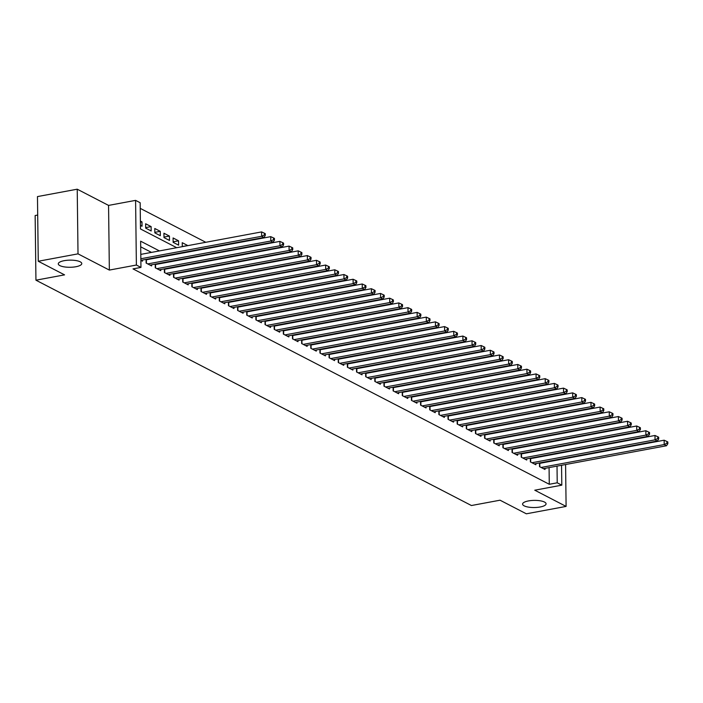 <?xml version="1.0" encoding="UTF-8"?>
<svg xmlns="http://www.w3.org/2000/svg" width="703" height="703" viewBox="0 0 703 703"><rect width="100%" height="100%" fill="white"/><g stroke="black" fill="none" stroke-linecap="round" stroke-linejoin="round"><path stroke-width="1.05" d="M528.48 500.923A11.74 3.568 -0.7 0 1 546.073 503.814A11.74 3.568 -0.7 0 1 540.185 506.986A11.74 3.568 -0.7 0 1 522.593 504.104A11.74 3.568 -0.7 0 1 528.48 500.923M64.175 260.681A11.74 3.568 -0.7 0 1 81.776 263.563A11.74 3.568 -0.7 0 1 75.889 266.736A11.74 3.568 -0.7 0 1 58.287 263.853A11.74 3.568 -0.7 0 1 64.175 260.681M561.811 439.937L561.249 439.639M37.698 215.048L35.15 215.522L35.941 280.189L471.423 505.527L500.044 500.202L526.345 513.805L566.1 506.415L565.59 464.525M35.941 280.189L64.562 274.864L38.261 261.252L37.47 196.585L77.225 189.195L78.015 253.853L109.352 270.075L136.382 265.04L135.591 200.373L140.169 202.745L140.486 228.958L176.708 247.702M109.352 270.075L108.561 205.408L77.225 189.195M108.561 205.408L135.591 200.373M544.298 417.45L543.656 417.116M535.15 412.714L534.508 412.389M525.993 407.977L525.361 407.652M516.846 403.25L516.213 402.916M507.698 398.513L507.065 398.179M498.55 393.777L497.917 393.452M489.402 389.04L488.77 388.715M480.254 384.313L479.613 383.979M471.107 379.576L470.465 379.251M461.959 374.84L461.317 374.514M452.811 370.112L452.17 369.778M443.655 365.375L443.022 365.042M434.507 360.639L433.874 360.314M425.359 355.903L424.726 355.577M416.211 351.175L415.578 350.841M407.063 346.438L406.431 346.113M397.916 341.702L397.274 341.377M388.768 336.974L388.126 336.64M379.62 332.238L378.979 331.904M370.472 327.501L369.831 327.176M361.316 322.765L360.683 322.44M352.168 318.037L351.535 317.703M343.02 313.301L342.387 312.976M333.872 308.564L333.24 308.239M324.724 303.837L324.092 303.503M315.577 299.1L314.935 298.766M306.429 294.364L305.787 294.039M297.281 289.627L296.64 289.302M288.133 284.9L287.492 284.566M278.977 280.163L278.344 279.838M269.829 275.427L269.196 275.101M260.681 270.699L260.048 270.365M251.533 265.962L250.901 265.629M242.386 261.226L241.753 260.901M233.238 256.49L232.596 256.164M224.09 251.762L223.449 251.428M214.942 247.025L214.301 246.7M205.794 242.289L140.24 208.369M565.52 458.549L565.511 458.101M565.44 452.126L565.432 451.686M565.361 445.711L565.353 445.263M38.261 261.252L78.015 253.853M539.473 462.952L539.517 466.643L545.001 469.481L544.992 468.356M530.326 458.215L530.37 461.906L535.853 464.745L535.844 463.62M521.169 453.479L521.222 457.17L526.705 460.017L526.696 458.892M512.021 448.742L512.065 452.442L517.557 455.28L517.549 454.156M502.873 444.015L502.917 447.706L508.41 450.544L508.392 449.419M493.726 439.278L493.77 442.969L499.262 445.807L499.244 444.691M484.578 434.542L484.622 438.241L490.114 441.08L490.096 439.955M475.43 429.814L475.474 433.505L480.966 436.343L480.949 435.219M466.282 425.078L466.326 428.768L471.818 431.607L471.801 430.482M457.135 420.341L457.178 424.032L462.662 426.879L462.653 425.754M447.987 415.605L448.031 419.304L453.514 422.143L453.505 421.018M438.83 410.877L438.883 414.568L444.366 417.406L444.358 416.281M429.682 406.141L429.726 409.831L435.219 412.67L435.21 411.554M420.535 401.404L420.579 405.104L426.071 407.942L426.053 406.817M411.387 396.677L411.431 400.367L416.923 403.206L416.905 402.081M402.239 391.94L402.283 395.631L407.775 398.469L407.758 397.344M393.091 387.204L393.135 390.894L398.627 393.742L398.61 392.617M383.943 382.476L383.987 386.167L389.48 389.005L389.462 387.88M374.796 377.739L374.84 381.43L380.323 384.269L380.314 383.144M365.648 373.003L365.692 376.694L371.175 379.532L371.166 378.416M356.491 368.267L356.544 371.966L362.027 374.804L362.019 373.68M347.344 363.539L347.387 367.23L352.88 370.068L352.871 368.943M338.196 358.802L338.24 362.493L343.732 365.332L343.714 364.207M329.048 354.066L329.092 357.757L334.584 360.604L334.566 359.479M319.9 349.338L319.944 353.029L325.436 355.867L325.419 354.743M310.752 344.602L310.796 348.293L316.288 351.131L316.271 350.006M301.605 339.865L301.649 343.556L307.141 346.394L307.123 345.278M292.457 335.129L292.501 338.828L297.984 341.667L297.975 340.542M283.3 330.401L283.353 334.092L288.836 336.93L288.828 335.806M274.152 325.665L274.205 329.356L279.689 332.194L279.68 331.069M265.005 320.928L265.049 324.619L270.541 327.466L270.532 326.341M255.857 316.201L255.901 319.891L261.393 322.73L261.375 321.605M246.709 311.464L246.753 315.155L252.245 317.993L252.228 316.868M237.561 306.728L237.605 310.418L243.097 313.266L243.08 312.141M228.413 301.991L228.457 305.691L233.95 308.529L233.932 307.404M219.266 297.264L219.31 300.954L224.802 303.793L224.784 302.668M210.118 292.527L210.162 296.218L215.645 299.056L215.636 297.931M200.961 287.791L201.014 291.481L206.497 294.329L206.489 293.204M191.814 283.063L191.866 286.754L197.35 289.592L197.341 288.467M182.666 278.326L182.71 282.017L188.202 284.856L188.184 283.731M173.518 273.59L173.562 277.281L179.054 280.128L179.037 279.003M164.37 268.854L164.414 272.553L169.906 275.391L169.889 274.267M155.222 264.126L155.266 267.817L160.759 270.655L160.741 269.53M146.075 259.389L146.119 263.08L151.611 265.919L151.593 264.803M140.407 222.157L141.98 221.867L140.389 221.041M145.688 227.614L151.127 226.594L145.635 223.756L145.688 228.124L151.18 230.971L151.127 226.594M154.836 232.341L160.275 231.331L154.783 228.493L154.836 232.86L160.328 235.698L160.275 231.331M163.984 237.078L169.423 236.067L163.931 233.229L163.992 237.596L169.476 240.435L169.423 236.067M173.131 241.814L178.571 240.804L173.087 237.957L173.14 242.333L178.624 245.171L178.571 240.804M182.279 246.542L187.719 245.532L182.235 242.693L182.279 246.665M191.427 251.279L196.401 250.022M200.575 256.015L205.557 254.758M209.722 260.751L214.705 259.495M218.879 265.479L223.853 264.231M228.027 270.216L233.001 268.959M237.175 274.952L242.148 273.695M246.322 279.68L251.296 278.432M255.47 284.416L260.444 283.16M264.618 289.153L269.592 287.896M273.766 293.889L278.74 292.633M282.914 298.617L287.896 297.369M292.061 303.353L297.044 302.097M301.218 308.09L306.192 306.833M310.366 312.817L315.339 311.57M319.514 317.554L324.487 316.297M328.661 322.29L333.635 321.034M337.809 327.027L342.783 325.77M346.957 331.754L351.931 330.507M356.105 336.491L361.078 335.234M365.252 341.227L370.235 339.971M374.4 345.955L379.383 344.707M383.557 350.692L388.531 349.435M392.705 355.428L397.678 354.171M401.852 360.164L406.826 358.908M411 364.892L415.974 363.644M420.148 369.629L425.122 368.372M429.296 374.365L434.269 373.108M438.444 379.093L443.417 377.845M447.591 383.829L452.574 382.573M456.739 388.566L461.722 387.309M465.896 393.302L470.869 392.046M475.043 398.03L480.017 396.782M484.191 402.766L489.165 401.51M493.339 407.503L498.313 406.246M502.487 412.23L507.461 410.983M511.635 416.967L516.608 415.71M520.782 421.703L525.756 420.447M529.93 426.44L534.913 425.183M548.683 435.939L548.683 435.491M548.604 429.515L548.604 429.067M548.525 423.092L548.525 422.652M140.442 225.408L142.032 226.234L141.98 221.867M191.427 251.402L191.427 250.953M200.575 256.129L200.575 255.69M209.731 260.866L209.722 260.418M218.879 265.602L218.87 265.154M228.027 270.339L228.018 269.89M237.175 275.066L237.166 274.618M246.322 279.803L246.314 279.355M255.47 284.539L255.47 284.091M264.618 289.267L264.618 288.828M273.766 294.003L273.766 293.555M282.914 298.74L282.914 298.292M292.07 303.476L292.061 303.028M301.218 308.204L301.209 307.756M310.366 312.94L310.357 312.492M319.514 317.677L319.505 317.229M328.661 322.405L328.653 321.965M337.809 327.141L337.809 326.693M346.957 331.878L346.957 331.429M356.105 336.614L356.105 336.166M365.252 341.342L365.252 340.893M374.409 346.078L374.4 345.63M383.557 350.815L383.548 350.366M392.705 355.542L392.696 355.103M401.852 360.279L401.844 359.831M411 365.015L410.991 364.567M420.148 369.752L420.148 369.303M429.296 374.479L429.296 374.031M438.444 379.216L438.444 378.768M447.6 383.952L447.591 383.504M456.748 388.68L456.739 388.241M465.896 393.416L465.887 392.968M475.043 398.153L475.035 397.705M484.191 402.889L484.182 402.441M493.339 407.617L493.33 407.169M502.487 412.353L502.487 411.905M511.635 417.09L511.635 416.642M520.782 421.818L520.782 421.378M529.939 426.554L529.93 426.106M539.087 431.291L539.078 430.842M544.526 430.28L544.06 429.92M159.432 250.918L140.635 241.191L140.96 267.412L133.008 268.889L549.28 484.279L549.069 467.6M548.999 461.625L548.99 461.177M544.878 455.957L544.236 455.623M535.73 451.221L535.088 450.895M526.573 446.484L525.941 446.159M517.426 441.756L516.793 441.422M508.278 437.02L507.645 436.686M499.13 432.283L498.497 431.958M489.982 427.547L489.35 427.222M480.834 422.819L480.202 422.485M471.687 418.083L471.045 417.758M462.539 413.346L461.897 413.021M453.391 408.619L452.75 408.285M444.234 403.882L443.602 403.548M435.087 399.146L434.454 398.821M425.939 394.409L425.306 394.084M416.791 389.682L416.158 389.348M407.643 384.945L407.011 384.62M398.496 380.209L397.863 379.884M389.348 375.481L388.706 375.147M380.2 370.745L379.558 370.411M371.052 366.008L370.411 365.683M361.896 361.272L361.263 360.947M352.748 356.544L352.115 356.21M343.6 351.808L342.967 351.482M334.452 347.071L333.82 346.746M325.304 342.343L324.672 342.01M316.157 337.607L315.515 337.273M307.009 332.871L306.367 332.545M297.861 328.143L297.22 327.809M288.713 323.406L288.072 323.072M279.557 318.67L278.924 318.345M270.409 313.933L269.776 313.608M261.261 309.206L260.628 308.872M252.113 304.469L251.481 304.135M242.966 299.733L242.333 299.408M233.818 295.005L233.176 294.671M224.67 290.269L224.029 289.935M215.522 285.532L214.881 285.207M206.374 280.796L205.733 280.471M197.218 276.068L196.585 275.734M188.07 271.332L187.437 270.998M178.922 266.595L178.29 266.27M169.774 261.868L169.142 261.534M160.627 257.131L159.994 256.797M151.479 252.395L140.705 246.823M140.855 258.748L261.648 236.278L263.941 237.465L140.872 260.356L142.454 261.191L142.445 260.066M147.665 259.539L147.032 259.214M156.813 264.275L156.18 263.941M165.961 269.012L165.328 268.678M175.109 273.739L174.476 273.414M184.265 278.476L183.624 278.151M193.413 283.212L192.771 282.878M202.561 287.94L201.919 287.615M211.708 292.676L211.067 292.351M220.856 297.413L220.224 297.079M230.004 302.149L229.371 301.815M239.152 306.877L238.519 306.552M248.3 311.614L247.667 311.288M257.447 316.35L256.815 316.016M266.604 321.078L265.962 320.753M275.752 325.814L275.11 325.489M284.9 330.551L284.258 330.217M294.047 335.287L293.406 334.953M303.195 340.015L302.562 339.69M312.343 344.751L311.71 344.426M321.491 349.488L320.858 349.154M330.638 354.215L330.006 353.89M339.786 358.952L339.154 358.627M348.943 363.688L348.301 363.354M358.091 368.425L357.449 368.091M367.238 373.152L366.597 372.827M376.386 377.889L375.745 377.564M385.534 382.625L384.901 382.291M394.682 387.353L394.049 387.028M403.83 392.089L403.197 391.764M412.977 396.826L412.345 396.492M422.125 401.562L421.492 401.228M431.282 406.29L430.64 405.965M440.43 411.027L439.788 410.701M449.577 415.763L448.936 415.429M458.725 420.491L458.084 420.166M467.873 425.227L467.24 424.902M477.021 429.964L476.388 429.63M486.168 434.7L485.536 434.366M495.316 439.428L494.684 439.103M504.464 444.164L503.831 443.839M513.621 448.901L512.979 448.567M522.768 453.628L522.127 453.303M531.916 458.365L531.275 458.04M541.064 463.101L540.422 462.767M561.556 465.272L561.802 485.167L534.772 490.202L566.1 506.415M561.802 485.167L557.224 482.803L557.022 466.115M549.28 484.279L557.224 482.803M140.96 267.412L136.382 265.04M561.091 426.747L561.091 427.196M561.17 433.171L561.17 433.619M561.249 439.586L561.249 440.034M561.319 446.01L561.328 446.458M561.398 452.433L561.407 452.881M561.477 458.857L561.486 459.296M556.714 440.878L556.706 440.43M556.635 434.463L556.635 434.015M556.556 428.039L556.556 427.591M556.477 421.615L556.477 421.167M185.223 252.105L185.856 252.439M194.371 256.841L195.003 257.166M203.518 261.578L204.16 261.903M212.666 266.305L213.308 266.639M221.814 271.042L222.456 271.376M230.971 275.778L231.603 276.103M240.118 280.506L240.751 280.84M249.266 285.242L249.899 285.576M258.414 289.979L259.047 290.304M267.562 294.715L268.195 295.04M276.71 299.443L277.342 299.777M285.857 304.179L286.499 304.513M295.005 308.916L295.647 309.241M304.153 313.643L304.794 313.977M313.31 318.38L313.942 318.714M322.457 323.116L323.09 323.442M331.605 327.853L332.238 328.178M340.753 332.581L341.386 332.914M349.901 337.317L350.533 337.642M359.048 342.053L359.69 342.379M368.196 346.781L368.838 347.115M377.344 351.518L377.986 351.851M386.492 356.254L387.133 356.579M395.648 360.99L396.281 361.316M404.796 365.718L405.429 366.052M413.944 370.455L414.577 370.78M423.092 375.191L423.724 375.516M432.24 379.919L432.872 380.253M441.387 384.655L442.029 384.989M450.535 389.392L451.177 389.717M459.683 394.128L460.324 394.453M468.831 398.856L469.472 399.19M477.987 403.592L478.62 403.917M487.135 408.329L487.768 408.654M496.283 413.056L496.916 413.39M505.431 417.793L506.063 418.127M514.578 422.529L515.211 422.855M523.726 427.266L524.368 427.591M532.874 431.994L533.515 432.327M542.022 436.73L542.663 437.055M551.17 441.466L551.811 441.792M552.83 454.472L552.189 454.147M543.674 449.744L543.041 449.41M534.526 445.008L533.893 444.683M525.378 440.271L524.746 439.946M516.23 435.544L515.598 435.21M507.083 430.807L506.45 430.473M497.935 426.071L497.293 425.746M488.787 421.334L488.146 421.009M479.639 416.607L478.998 416.273M470.492 411.87L469.85 411.545M461.335 407.134L460.702 406.809M452.187 402.406L451.554 402.072M443.039 397.67L442.407 397.336M433.892 392.933L433.259 392.608M424.744 388.197L424.111 387.871M415.596 383.469L414.955 383.135M406.448 378.732L405.807 378.407M397.3 373.996L396.659 373.671M388.144 369.268L387.511 368.934M378.996 364.532L378.363 364.198M369.848 359.795L369.216 359.47M360.701 355.059L360.068 354.734M351.553 350.331L350.92 349.997M342.405 345.595L341.772 345.27M333.257 340.858L332.616 340.533M324.109 336.131L323.468 335.797M314.962 331.394L314.32 331.06M305.805 326.658L305.172 326.333M296.657 321.921L296.025 321.596M287.509 317.194L286.877 316.86M278.362 312.457L277.729 312.132M269.214 307.721L268.581 307.396M260.066 302.993L259.433 302.659M250.918 298.257L250.277 297.923M241.77 293.52L241.129 293.195M232.623 288.784L231.981 288.458M223.466 284.056L222.833 283.722M214.318 279.319L213.686 278.994M205.171 274.583L204.538 274.258M196.023 269.855L195.39 269.521M186.875 265.119L186.242 264.785M177.727 260.382L177.086 260.057M168.579 255.655L167.938 255.321M556.952 460.14L556.943 459.7M539.078 431.167L544.526 430.157M140.802 254.381L261.595 231.911L261.648 236.278L264.39 234.943L265.303 235.408L265.286 233.668L264.372 233.194L264.39 234.943M264.372 233.194L261.595 231.911M263.941 237.465L265.303 235.408M147.718 263.906L270.804 241.015L273.089 242.201L150.003 265.093M146.075 259.829A1.837 0.554 179.3 0 0 146.391 259.776L270.743 236.647L270.804 241.015L273.537 239.67L274.451 240.145L274.434 238.396L273.52 237.922L273.537 239.67M273.52 237.922L270.743 236.647M273.089 242.201L274.451 240.145M156.866 268.643L279.952 245.751L282.237 246.929L159.159 269.829M155.231 264.556A1.837 0.554 179.3 0 0 155.539 264.513L279.899 241.375L279.952 245.751L282.685 244.407L283.599 244.881L283.581 243.133L282.668 242.658L282.685 244.407M282.668 242.658L279.899 241.375M282.237 246.929L283.599 244.881M166.013 273.379L289.1 250.479L291.385 251.665L168.307 274.565M164.379 269.293A1.837 0.554 179.3 0 0 164.695 269.249L289.047 246.112L289.1 250.479L291.833 249.143L292.747 249.618L292.729 247.869L291.815 247.394L291.833 249.143M291.815 247.394L289.047 246.112M291.385 251.665L292.747 249.618M175.161 278.116L298.248 255.215L300.533 256.402L177.455 279.293M173.527 274.029A1.837 0.554 179.3 0 0 173.843 273.977L298.195 250.848L298.248 255.215L300.981 253.871L301.895 254.345L301.877 252.597L300.963 252.131L300.981 253.871M300.963 252.131L298.195 250.848M300.533 256.402L301.895 254.345M184.318 282.843L307.396 259.952L309.68 261.129L186.603 284.03M182.675 278.757A1.837 0.554 179.3 0 0 182.991 278.713L307.343 255.576L307.396 259.952L310.128 258.607L311.051 259.082L311.025 257.333L310.111 256.859L310.128 258.607M310.111 256.859L307.343 255.576M309.68 261.129L311.051 259.082M193.466 287.58L316.543 264.68L318.828 265.866L195.75 288.766M191.822 283.494A1.837 0.554 179.3 0 0 192.139 283.45L316.491 260.312L316.543 264.68L319.285 263.344L320.199 263.818L320.173 262.07L319.259 261.595L319.285 263.344M319.259 261.595L316.491 260.312M318.828 265.866L320.199 263.818M202.613 292.316L325.691 269.416L327.976 270.602L204.898 293.494M200.97 288.23A1.837 0.554 179.3 0 0 201.286 288.177L325.638 265.049L325.691 269.416L328.433 268.08L329.347 268.546L329.32 266.806L328.406 266.332L328.433 268.08M328.406 266.332L325.638 265.049M327.976 270.602L329.347 268.546M211.761 297.044L334.839 274.152L337.132 275.33L214.046 298.23M210.118 292.958A1.837 0.554 179.3 0 0 210.434 292.914L334.786 269.785L334.839 274.152L337.581 272.808L338.495 273.282L338.477 271.534L337.554 271.059L337.581 272.808M337.554 271.059L334.786 269.785M337.132 275.33L338.495 273.282M220.909 301.78L343.987 278.889L346.28 280.066L223.194 302.967M219.266 297.694A1.837 0.554 179.3 0 0 219.582 297.65L343.934 274.513L343.987 278.889L346.728 277.544L347.642 278.019L347.625 276.27L346.711 275.796L346.728 277.544M346.711 275.796L343.934 274.513M346.28 280.066L347.642 278.019M230.057 306.517L353.143 283.617L355.428 284.803L232.341 307.703M228.413 302.431A1.837 0.554 179.3 0 0 228.73 302.387L353.082 279.249L353.143 283.617L355.876 282.281L356.79 282.755L356.773 281.007L355.859 280.532L355.876 282.281M355.859 280.532L353.082 279.249M355.428 284.803L356.79 282.755M239.205 311.253L362.291 288.353L364.576 289.539L241.498 312.431M237.57 307.167A1.837 0.554 179.3 0 0 237.878 307.114L362.238 283.986L362.291 288.353L365.024 287.009L365.938 287.483L365.92 285.734L365.006 285.269L365.024 287.009M365.006 285.269L362.238 283.986M364.576 289.539L365.938 287.483M248.352 315.981L371.439 293.089L373.724 294.267L250.646 317.167M246.718 311.895A1.837 0.554 179.3 0 0 247.034 311.851L371.386 288.713L371.439 293.089L374.172 291.745L375.086 292.22L375.068 290.471L374.154 289.996L374.172 291.745M374.154 289.996L371.386 288.713M373.724 294.267L375.086 292.22M257.5 320.717L380.587 297.817L382.871 299.003L259.794 321.904M255.866 316.631A1.837 0.554 179.3 0 0 256.182 316.587L380.534 293.45L380.587 297.817L383.32 296.481L384.242 296.956L384.216 295.207L383.302 294.733L383.32 296.481M383.302 294.733L380.534 293.45M382.871 299.003L384.242 296.956M266.657 325.454L389.734 302.554L392.019 303.74L268.941 326.631M265.013 321.368A1.837 0.554 179.3 0 0 265.33 321.315L389.682 298.186L389.734 302.554L392.476 301.218L393.39 301.684L393.364 299.944L392.45 299.469L392.476 301.218M392.45 299.469L389.682 298.186M392.019 303.74L393.39 301.684M275.804 330.182L398.882 307.29L401.167 308.468L278.089 331.368M274.161 326.095A1.837 0.554 179.3 0 0 274.478 326.051L398.829 302.923L398.882 307.29L401.624 305.946L402.538 306.42L402.511 304.671L401.598 304.197L401.624 305.946M401.598 304.197L398.829 302.923M401.167 308.468L402.538 306.42M284.952 334.918L408.03 312.027L410.324 313.204L287.237 336.104M283.309 330.832A1.837 0.554 179.3 0 0 283.625 330.788L407.977 307.65L408.03 312.027L410.772 310.682L411.686 311.157L411.659 309.408L410.745 308.933L410.772 310.682M410.745 308.933L407.977 307.65M410.324 313.204L411.686 311.157M294.1 339.654L417.178 316.754L419.471 317.941L296.385 340.841M292.457 335.568A1.837 0.554 179.3 0 0 292.773 335.524L417.125 312.387L417.178 316.754L419.919 315.419L420.833 315.893L420.816 314.144L419.893 313.67L419.919 315.419M419.893 313.67L417.125 312.387M419.471 317.941L420.833 315.893M303.248 344.391L426.326 321.491L428.619 322.677L305.533 345.568M301.605 340.305A1.837 0.554 179.3 0 0 301.921 340.252L426.273 317.123L426.326 321.491L429.067 320.146L429.981 320.621L429.964 318.872L429.05 318.406L429.067 320.146M429.05 318.406L426.273 317.123M428.619 322.677L429.981 320.621M312.396 349.119L435.482 326.227L437.767 327.405L314.68 350.305M310.752 345.032A1.837 0.554 179.3 0 0 311.069 344.988L435.421 321.851L435.482 326.227L438.215 324.883L439.129 325.357L439.111 323.608L438.197 323.134L438.215 324.883M438.197 323.134L435.421 321.851M437.767 327.405L439.129 325.357M321.543 353.855L444.63 330.955L446.915 332.141L323.837 355.041M319.909 349.769A1.837 0.554 179.3 0 0 320.216 349.725L444.577 326.587L444.63 330.955L447.363 329.619L448.277 330.094L448.259 328.345L447.345 327.87L447.363 329.619M447.345 327.87L444.577 326.587M446.915 332.141L448.277 330.094M330.691 358.592L453.778 335.691L456.062 336.878L332.985 359.769M329.057 354.505A1.837 0.554 179.3 0 0 329.373 354.453L453.725 331.324L453.778 335.691L456.511 334.356L457.425 334.821L457.407 333.081L456.493 332.607L456.511 334.356M456.493 332.607L453.725 331.324M456.062 336.878L457.425 334.821M339.848 363.319L462.925 340.428L465.21 341.605L342.133 364.506M338.205 359.233A1.837 0.554 179.3 0 0 338.521 359.189L462.873 336.06L462.925 340.428L465.658 339.083L466.581 339.558L466.555 337.809L465.641 337.335L465.658 339.083M465.641 337.335L462.873 336.06M465.21 341.605L466.581 339.558M348.996 368.056L472.073 345.155L474.358 346.342L351.28 369.242M347.352 363.969A1.837 0.554 179.3 0 0 347.669 363.926L472.021 340.788L472.073 345.155L474.815 343.82L475.729 344.294L475.703 342.546L474.789 342.071L474.815 343.82M474.789 342.071L472.021 340.788M474.358 346.342L475.729 344.294M358.143 372.792L481.221 349.892L483.506 351.078L360.428 373.97M356.5 368.706A1.837 0.554 179.3 0 0 356.816 368.662L481.168 345.524L481.221 349.892L483.963 348.556L484.877 349.031L484.85 347.282L483.936 346.807L483.963 348.556M483.936 346.807L481.168 345.524M483.506 351.078L484.877 349.031M367.291 377.529L490.369 354.628L492.662 355.815L369.576 378.706M365.648 373.442A1.837 0.554 179.3 0 0 365.964 373.39L490.316 350.261L490.369 354.628L493.111 353.284L494.024 353.758L493.998 352.01L493.084 351.544L493.111 353.284M493.084 351.544L490.316 350.261M492.662 355.815L494.024 353.758M376.439 382.256L499.517 359.365L501.81 360.542L378.724 383.443M374.796 378.17A1.837 0.554 179.3 0 0 375.112 378.126L499.464 354.989L499.517 359.365L502.258 358.02L503.172 358.495L503.155 356.746L502.232 356.272L502.258 358.02M502.232 356.272L499.464 354.989M501.81 360.542L503.172 358.495M385.587 386.993L508.664 364.092L510.958 365.279L387.871 388.179M383.943 382.907A1.837 0.554 179.3 0 0 384.26 382.863L508.612 359.725L508.664 364.092L511.406 362.757L512.32 363.231L512.302 361.483L511.389 361.008L511.406 362.757M511.389 361.008L508.612 359.725M510.958 365.279L512.32 363.231M394.735 391.729L517.821 368.829L520.106 370.015L397.019 392.907M393.091 387.643A1.837 0.554 179.3 0 0 393.408 387.59L517.768 364.462L517.821 368.829L520.554 367.493L521.468 367.959L521.45 366.219L520.536 365.745L520.554 367.493M520.536 365.745L517.768 364.462M520.106 370.015L521.468 367.959M403.882 396.457L526.969 373.565L529.254 374.743L406.176 397.643M402.248 392.371A1.837 0.554 179.3 0 0 402.555 392.327L526.916 369.198L526.969 373.565L529.702 372.221L530.616 372.695L530.598 370.947L529.684 370.472L529.702 372.221M529.684 370.472L526.916 369.198M529.254 374.743L530.616 372.695M413.03 401.193L536.117 378.293L538.401 379.479L415.324 402.38M411.396 397.107A1.837 0.554 179.3 0 0 411.712 397.063L536.064 373.926L536.117 378.293L538.85 376.957L539.763 377.432L539.746 375.683L538.832 375.209L538.85 376.957M538.832 375.209L536.064 373.926M538.401 379.479L539.763 377.432M422.187 405.93L545.264 383.03L547.549 384.216L424.471 407.107M420.543 401.844A1.837 0.554 179.3 0 0 420.86 401.8L545.212 378.662L545.264 383.03L547.997 381.694L548.92 382.168L548.894 380.42L547.98 379.945L547.997 381.694M547.98 379.945L545.212 378.662M547.549 384.216L548.92 382.168M431.334 410.666L554.412 387.766L556.697 388.952L433.619 411.844M429.691 406.58A1.837 0.554 179.3 0 0 430.008 406.527L554.359 383.399L554.412 387.766L557.154 386.422L558.068 386.896L558.041 385.147L557.128 384.673L557.154 386.422M557.128 384.673L554.359 383.399M556.697 388.952L558.068 386.896M440.482 415.394L563.56 392.502L565.845 393.68L442.767 416.58M438.839 411.308A1.837 0.554 179.3 0 0 439.155 411.264L563.507 388.126L563.56 392.502L566.302 391.158L567.216 391.633L567.189 389.884L566.275 389.409L566.302 391.158M566.275 389.409L563.507 388.126M565.845 393.68L567.216 391.633M449.63 420.13L572.708 397.23L575.001 398.416L451.915 421.317M447.987 416.044A1.837 0.554 179.3 0 0 448.303 416L572.655 392.863L572.708 397.23L575.449 395.894L576.363 396.369L576.337 394.62L575.423 394.146L575.449 395.894M575.423 394.146L572.655 392.863M575.001 398.416L576.363 396.369M458.778 424.867L581.856 401.967L584.149 403.153L461.063 426.044M457.135 420.781A1.837 0.554 179.3 0 0 457.451 420.728L581.803 397.599L581.856 401.967L584.597 400.631L585.511 401.097L585.494 399.348L584.571 398.882L584.597 400.631M584.571 398.882L581.803 397.599M584.149 403.153L585.511 401.097M467.926 429.595L591.003 406.703L593.297 407.881L470.21 430.781M466.282 425.508A1.837 0.554 179.3 0 0 466.599 425.464L590.951 402.336L591.003 406.703L593.745 405.359L594.659 405.833L594.641 404.084L593.727 403.61L593.745 405.359M593.727 403.61L590.951 402.336M593.297 407.881L594.659 405.833M477.073 434.331L600.16 411.431L602.445 412.617L479.358 435.517M475.43 430.245A1.837 0.554 179.3 0 0 475.746 430.201L600.107 407.063L600.16 411.431L602.893 410.095L603.807 410.57L603.789 408.821L602.875 408.346L602.893 410.095M602.875 408.346L600.107 407.063M602.445 412.617L603.807 410.57M486.221 439.067L609.308 416.167L611.592 417.354L488.515 440.245M484.587 434.981A1.837 0.554 179.3 0 0 484.894 434.929L609.255 411.8L609.308 416.167L612.041 414.832L612.954 415.306L612.937 413.557L612.023 413.083L612.041 414.832M612.023 413.083L609.255 411.8M611.592 417.354L612.954 415.306M495.369 443.795L618.455 420.904L620.74 422.09L497.662 444.981M493.734 439.718A1.837 0.554 179.3 0 0 494.051 439.665L618.403 416.536L618.455 420.904L621.188 419.559L622.102 420.034L622.085 418.285L621.171 417.81L621.188 419.559M621.171 417.81L618.403 416.536M620.74 422.09L622.102 420.034M504.526 448.532L627.603 425.64L629.888 426.818L506.81 449.718M502.882 444.445A1.837 0.554 179.3 0 0 503.199 444.401L627.551 421.264L627.603 425.64L630.336 424.296L631.259 424.77L631.232 423.021L630.319 422.547L630.336 424.296M630.319 422.547L627.551 421.264M629.888 426.818L631.259 424.77M513.673 453.268L636.751 430.368L639.036 431.554L515.958 454.454M512.03 449.182A1.837 0.554 179.3 0 0 512.346 449.138L636.698 426L636.751 430.368L639.493 429.032L640.407 429.507L640.38 427.758L639.466 427.283L639.493 429.032M639.466 427.283L636.698 426M639.036 431.554L640.407 429.507M522.821 458.005L645.899 435.104L648.184 436.291L525.106 459.182M521.178 453.918A1.837 0.554 179.3 0 0 521.494 453.866L645.846 430.737L645.899 435.104L648.641 433.769L649.554 434.234L649.528 432.486L648.614 432.02L648.641 433.769M648.614 432.02L645.846 430.737M648.184 436.291L649.554 434.234M531.969 462.732L655.047 439.841L657.34 441.018L534.254 463.918M530.326 458.646A1.837 0.554 179.3 0 0 530.642 458.602L654.994 435.473L655.047 439.841L657.788 438.496L658.702 438.971L658.676 437.222L657.762 436.748L657.788 438.496M657.762 436.748L654.994 435.473M657.34 441.018L658.702 438.971M541.117 467.469L664.194 444.568L666.488 445.755L543.401 468.655M539.473 463.382A1.837 0.554 179.3 0 0 539.79 463.339L664.142 440.201L664.194 444.568L666.936 443.233L667.85 443.707L667.832 441.959L666.91 441.484L666.936 443.233M666.91 441.484L664.142 440.201M666.488 445.755L667.85 443.707M146.435 263.247L146.391 259.776M155.583 267.984L155.539 264.513M164.73 272.711L164.695 269.249M173.878 277.448L173.843 273.977M183.035 282.184L182.991 278.713M192.183 286.912L192.139 283.45M201.33 291.648L201.286 288.177M210.478 296.385L210.434 292.914M219.626 301.121L219.582 297.65M228.774 305.849L228.73 302.387M237.922 310.585L237.878 307.114M247.069 315.322L247.034 311.851M256.217 320.05L256.182 316.587M265.374 324.786L265.33 321.315M274.522 329.522L274.478 326.051M283.669 334.259L283.625 330.788M292.817 338.987L292.773 335.524M301.965 343.723L301.921 340.252M311.113 348.46L311.069 344.988M320.26 353.187L320.216 349.725M329.408 357.924L329.373 354.453M338.556 362.66L338.521 359.189M347.713 367.397L347.669 363.926M356.86 372.124L356.816 368.662M366.008 376.861L365.964 373.39M375.156 381.597L375.112 378.126M384.304 386.325L384.26 382.863M393.452 391.061L393.408 387.59M402.599 395.798L402.555 392.327M411.747 400.534L411.712 397.063M420.895 405.262L420.86 401.8M430.051 409.998L430.008 406.527M439.199 414.735L439.155 411.264M448.347 419.463L448.303 416M457.495 424.199L457.451 420.728M466.643 428.935L466.599 425.464M475.79 433.672L475.746 430.201M484.938 438.4L484.894 434.929M494.086 443.136L494.051 439.665M503.243 447.873L503.199 444.401M512.39 452.6L512.346 449.138M521.538 457.337L521.494 453.866M530.686 462.073L530.642 458.602M539.834 466.801L539.79 463.339"/></g></svg>
